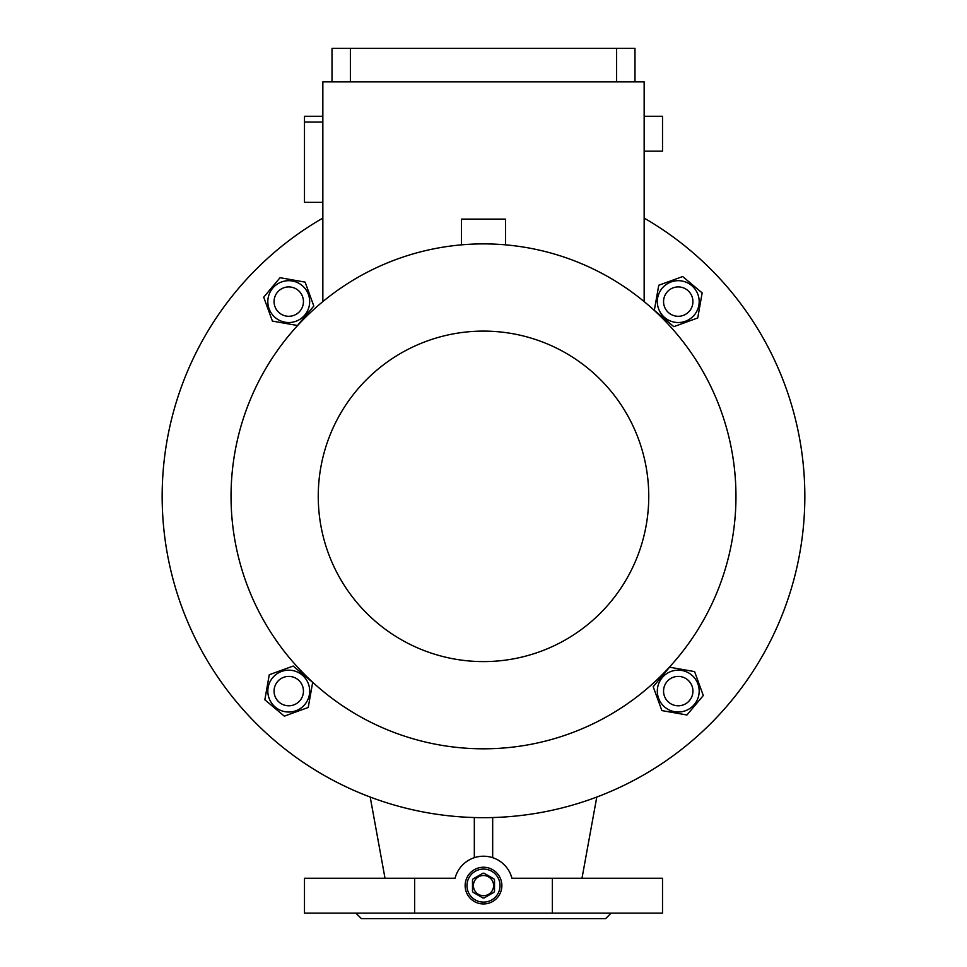 <?xml version="1.0" encoding="UTF-8"?>
<svg xmlns="http://www.w3.org/2000/svg" width="967" height="967" viewBox="0 0 967 967"><rect width="100%" height="100%" fill="white"/><g stroke="black" fill="none" stroke-linecap="round" stroke-linejoin="round"><path stroke-width="1.45" d="M466.976 885.603A16.524 16.524 0 0 0 483.5 902.126A16.524 16.524 0 0 0 500.024 885.603A16.524 16.524 0 0 0 483.5 869.079A16.524 16.524 0 0 0 466.976 885.603M483.5 869.079A16.524 16.524 0 0 1 500.024 885.603A16.524 16.524 0 0 1 483.5 902.126A16.524 16.524 0 0 1 466.976 885.603A16.524 16.524 0 0 1 483.5 869.079M483.5 875.498A10.093 10.093 0 0 1 493.593 885.603A10.093 10.093 0 0 1 483.5 895.696A10.093 10.093 0 0 1 473.407 885.603A10.093 10.093 0 0 1 483.5 875.498M484.092 897.98A12.39 12.39 0 0 1 482.908 897.98L473.081 892.299A12.39 12.39 0 0 1 472.488 891.284L472.488 879.922A12.39 12.39 0 0 1 473.081 878.894L482.908 873.225A12.39 12.39 0 0 1 484.092 873.225L493.919 878.894A12.39 12.39 0 0 1 494.512 879.922L494.512 891.284A12.39 12.39 0 0 1 493.919 892.299L484.092 897.98M288.758 676.404A14.686 14.686 0 0 0 274.072 691.103A14.686 14.686 0 0 0 288.758 705.789A14.686 14.686 0 0 0 303.445 691.103A14.686 14.686 0 0 0 288.758 676.404M570.844 878.254L511.942 878.254L510.806 874.772M465.139 885.603A18.361 18.361 0 0 0 483.5 903.964A18.361 18.361 0 0 0 501.861 885.603A18.361 18.361 0 0 0 483.5 867.242A18.361 18.361 0 0 0 465.139 885.603M355.892 913.138L361.404 918.65L605.596 918.65L611.108 913.138M483.5 243.889A252.46 252.46 0 0 1 735.96 496.349A252.46 252.46 0 0 1 483.5 748.809A252.46 252.46 0 0 1 231.04 496.349A252.46 252.46 0 0 1 483.5 243.889M483.5 331.101A165.248 165.248 0 0 1 648.748 496.349A165.248 165.248 0 0 1 483.5 661.597A165.248 165.248 0 0 1 318.252 496.349A165.248 165.248 0 0 1 483.5 331.101M322.845 122.023L304.484 122.023L304.484 202.357L322.845 202.357M461.464 244.856L461.464 219.11L505.536 219.11L505.536 244.856M309.367 305.246A20.936 20.936 0 0 0 292.385 280.998A20.936 20.936 0 0 0 268.137 297.969A20.936 20.936 0 0 0 285.12 322.216A20.936 20.936 0 0 0 309.367 305.246M313.816 306.019L305.113 282.122L280.055 277.698L263.701 297.195L272.404 321.092L297.461 325.516L313.816 306.019M674.615 322.216A20.936 20.936 0 0 0 698.863 305.246A20.936 20.936 0 0 0 681.88 280.998A20.936 20.936 0 0 0 657.633 297.969A20.936 20.936 0 0 0 674.615 322.216M673.83 326.665L697.739 317.962L702.151 292.904L682.666 276.55L658.757 285.253L654.333 310.31L673.83 326.665M678.242 316.294A14.686 14.686 0 0 0 692.928 301.607A14.686 14.686 0 0 0 678.242 286.921A14.686 14.686 0 0 0 663.555 301.607A14.686 14.686 0 0 0 678.242 316.294M657.633 687.464A20.936 20.936 0 0 0 674.615 711.712A20.936 20.936 0 0 0 698.863 694.729A20.936 20.936 0 0 0 681.88 670.482A20.936 20.936 0 0 0 657.633 687.464M653.184 686.679L661.887 710.588L686.945 715L703.299 695.515L694.596 671.606L669.539 667.194L653.184 686.679M292.385 670.482A20.936 20.936 0 0 0 268.137 687.464A20.936 20.936 0 0 0 285.12 711.712A20.936 20.936 0 0 0 309.367 694.729A20.936 20.936 0 0 0 292.385 670.482M293.17 666.045L269.261 674.748L264.849 699.794L284.334 716.148L308.243 707.457L312.667 682.4L293.17 666.045M663.555 691.103A14.686 14.686 0 0 0 678.242 705.789A14.686 14.686 0 0 0 692.928 691.103A14.686 14.686 0 0 0 678.242 676.404A14.686 14.686 0 0 0 663.555 691.103M303.445 301.607A14.686 14.686 0 0 0 288.758 286.921A14.686 14.686 0 0 0 274.072 301.607A14.686 14.686 0 0 0 288.758 316.294A14.686 14.686 0 0 0 303.445 301.607M644.155 218.083A321.31 321.31 0 0 1 483.5 817.671A321.31 321.31 0 0 1 322.845 218.083M634.981 81.857L634.981 48.35L332.019 48.35L332.019 81.857M616.62 81.857L616.62 48.35M322.845 301.607L322.845 81.857L644.155 81.857L644.155 301.607M350.38 81.857L350.38 48.35M552.35 878.254L511.942 878.254A29.373 29.373 0 0 0 455.058 878.254L304.484 878.254L304.484 913.138L662.516 913.138L662.516 878.254L552.35 878.254L552.35 913.138M455.058 878.254L414.65 878.254L414.65 913.138M304.484 122.023L304.484 116.282L322.845 116.282M644.155 116.282L662.516 116.282L662.516 151.166L644.155 151.166M474.326 817.538L474.326 857.693M492.674 817.538L492.674 857.693M581.989 878.254L596.796 797.026M370.204 797.026L385.011 878.254"/></g></svg>
